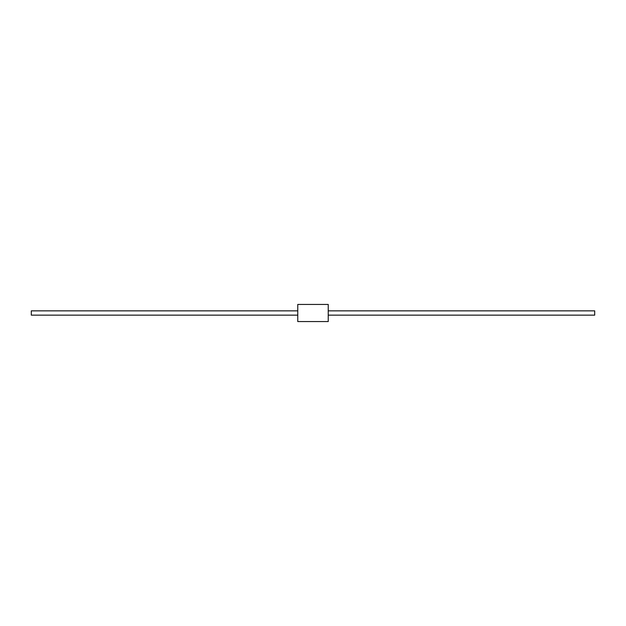 <?xml version="1.0" encoding="UTF-8"?>
<svg xmlns="http://www.w3.org/2000/svg" width="626" height="626" viewBox="0 0 626 626"><rect width="100%" height="100%" fill="white"/><g stroke="black" fill="none" stroke-linecap="round" stroke-linejoin="round"><path stroke-width="0.94" d="M328.227 313L328.227 321.568L297.773 321.568L297.773 304.432L328.227 304.432L328.227 313M328.227 310.856L594.7 310.856L594.7 315.144L328.227 315.144M297.773 315.144L31.3 315.144L31.3 310.856L297.773 310.856"/></g></svg>
